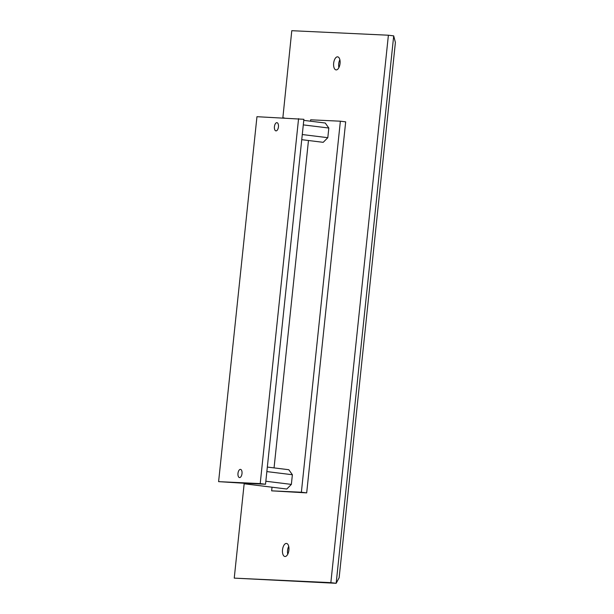 <?xml version="1.0" encoding="UTF-8"?>
<svg xmlns="http://www.w3.org/2000/svg" width="614" height="614" viewBox="0 0 614 614"><rect width="100%" height="100%" fill="white"/><g stroke="black" fill="none" stroke-linecap="round" stroke-linejoin="round"><path stroke-width="0.92" d="M267.336 467.07L288.803 469.718L292.379 474.737L291.366 484.392L286.776 489.028L244.288 483.794L244.794 483.279L243.896 483.241L244.288 483.794M266.86 471.59L292.379 474.737M265.847 481.246L291.366 484.392M282.854 117.911L291.78 30.7L388.393 35.221L330.854 582.648L234.241 578.127L244.172 483.625M282.762 117.773L284.435 117.98M303.776 120.367L325.243 123.015L328.82 128.027L327.807 137.69L323.21 142.325L301.743 139.677M302.28 134.543L327.807 137.69M303.301 124.888L328.82 128.027M298.573 118.648L260.213 483.594L218.599 481.645L256.959 116.698L303.884 119.3L265.524 484.246L244.794 483.279M260.213 483.594L265.524 484.246M218.599 481.645L243.896 483.241M240.427 469.372A4.129 2.003 97 0 1 240.504 469.38A4.129 2.003 97 0 1 241.985 473.724A4.129 2.003 97 0 1 239.491 477.577A4.129 2.003 97 0 1 237.994 473.31A4.129 2.003 97 0 1 240.427 469.372M276.868 122.67A4.129 2.003 97 0 1 276.937 122.677A4.129 2.003 97 0 1 278.426 127.021A4.129 2.003 97 0 1 275.932 130.874A4.129 2.003 97 0 1 274.435 126.607A4.129 2.003 97 0 1 276.868 122.67M310.5 121.196L310.646 119.807L340.371 121.196L301.374 492.228L271.649 490.839L272.025 487.209M274.059 467.899L308.466 140.506M340.371 121.196L345.682 121.848L306.685 492.881L271.649 490.839M301.374 492.228L306.685 492.881M338.89 67.632A6.577 3.193 97 0 1 338.698 63.841A6.577 3.193 97 0 1 339.864 59.735M287.743 554.235A6.577 3.193 97 0 1 287.559 550.443A6.577 3.193 97 0 1 288.718 546.33M234.241 578.127L336.165 583.3L393.704 35.873L395.401 42.473L339.143 577.736L336.165 583.3L330.854 582.648M288.902 550.121A6.577 3.193 97 0 1 284.904 556.499A6.577 3.193 97 0 1 282.54 549.584A6.577 3.193 97 0 1 286.515 543.444A6.577 3.193 97 0 1 288.902 550.121M340.049 63.518A6.577 3.193 97 0 1 336.05 69.896A6.577 3.193 97 0 1 333.686 62.981A6.577 3.193 97 0 1 337.654 56.841A6.577 3.193 97 0 1 340.049 63.518M393.704 35.873L388.393 35.221"/></g></svg>
